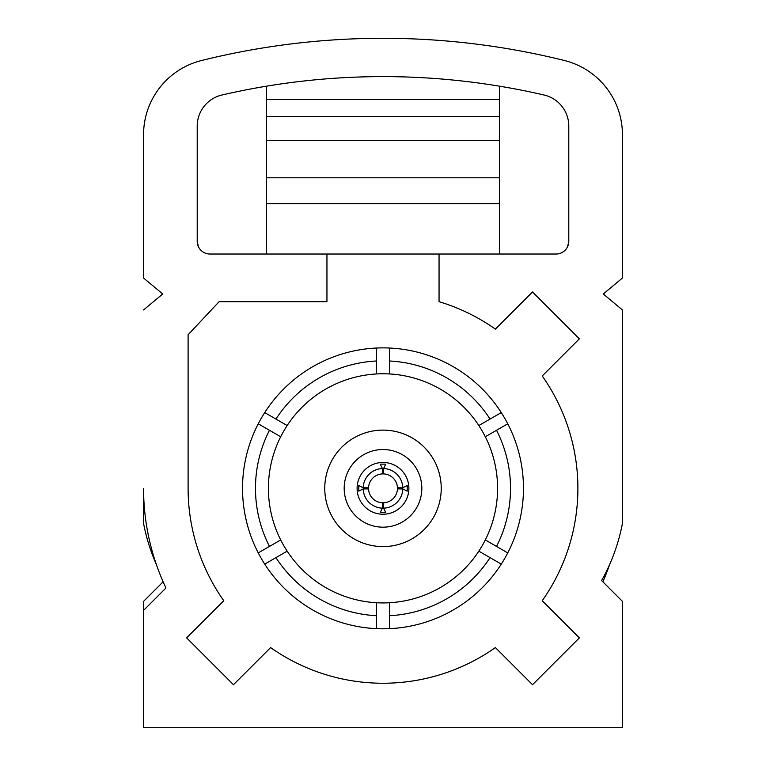 <?xml version="1.0" encoding="UTF-8"?>
<svg xmlns="http://www.w3.org/2000/svg" width="766" height="766" viewBox="0 0 766 766"><rect width="100%" height="100%" fill="white"/><g stroke="black" fill="none" stroke-linecap="round" stroke-linejoin="round"><path stroke-width="1.15" d="M156.369 564.504A188.35 188.35 0 0 1 143.568 523.389L143.568 488.344A233.046 233.046 0 0 0 165.954 588.01L143.568 610.397L143.568 601.367L163.129 581.806M609.631 564.504A233.046 233.046 0 0 1 602.871 581.806M143.568 610.397L143.568 727.7L622.432 727.7L622.432 601.367L601.607 580.542A188.35 188.35 0 0 0 622.432 523.389L622.432 309.952L603.273 293.991L622.432 278.029L622.432 134.692L622.432 246.652M143.568 246.652L143.568 134.692L143.568 278.029L162.727 293.991L143.568 309.952M198.384 246.652L197.207 241.29A12.735 12.735 0 0 0 209.941 254.025L326.948 254.025L326.948 301.689L219.114 301.689L188.101 334.742L188.101 488.344A194.899 194.899 0 0 0 223.777 600.736L186.636 637.867L233.477 684.708L270.609 647.576A194.899 194.899 0 0 0 495.391 647.576L532.523 684.708L579.364 637.867L542.223 600.736A194.899 194.899 0 0 0 542.223 375.962L579.364 338.831L532.523 291.99L495.391 329.121A194.899 194.899 0 0 0 439.052 301.689L439.052 254.025L326.948 254.025M568.793 241.29L567.616 246.652A12.735 12.735 0 0 1 556.059 254.025A12.735 12.735 0 0 0 568.793 241.29L568.793 126.122A31.923 31.923 0 0 0 544.08 95.022A713.644 713.644 0 0 0 221.92 95.022A31.923 31.923 0 0 0 197.207 126.122L197.207 241.29M358.785 485.577L358.785 491.121L363.199 488.909A19.801 19.801 0 0 0 382.435 508.145L380.223 512.559L385.777 512.559L383.565 508.145A19.801 19.801 0 0 0 402.801 488.909L407.215 491.121L407.215 485.577L402.801 487.789A19.801 19.801 0 0 0 383.565 468.553L385.777 464.139L380.223 464.139L382.435 468.553A19.801 19.801 0 0 0 363.199 487.789L358.785 485.577M402.801 488.909L397.449 488.909A14.458 14.458 0 0 1 383.565 502.793L383.565 508.145M363.199 488.909L368.551 488.909A14.458 14.458 0 0 0 382.435 502.793L382.435 508.145M383.565 468.553L383.565 473.905A14.458 14.458 0 0 1 397.449 487.789L402.801 487.789M382.435 468.553L382.435 473.905A14.458 14.458 0 0 0 368.551 487.789L363.199 487.789M382.435 469.194L383.565 469.194M402.16 487.789L402.16 488.909M383.565 507.504L382.435 507.504M363.84 488.909L363.84 487.837M421.827 488.344A38.827 38.827 0 0 1 363.591 521.972A38.827 38.827 0 0 1 363.591 454.726A38.827 38.827 0 0 1 421.827 488.344M441.235 488.344A58.235 58.235 0 0 0 353.882 437.913A58.235 58.235 0 0 0 353.882 538.785A58.235 58.235 0 0 0 441.235 488.344M408.881 488.344A25.881 25.881 0 0 0 370.055 465.929A25.881 25.881 0 0 0 370.055 510.769A25.881 25.881 0 0 0 408.881 488.344M258.247 552.899A140.465 140.465 0 0 1 389.473 348.032A140.465 140.465 0 0 1 501.28 564.111A140.465 140.465 0 0 1 258.247 552.899L269.469 546.426A127.52 127.52 0 0 1 269.469 430.272L258.247 423.799M507.753 552.899L496.531 546.426A127.52 127.52 0 0 0 496.531 430.272L485.309 436.754A114.584 114.584 0 0 0 280.691 436.754A114.584 114.584 0 0 0 280.691 539.944L269.469 546.426L280.691 539.944A114.584 114.584 0 0 0 485.309 539.944A114.584 114.584 0 0 0 485.309 436.754L507.753 423.799M389.473 628.666L389.473 615.711A127.52 127.52 0 0 0 490.058 557.629L501.28 564.111M485.309 539.944L496.531 546.426M389.473 602.746L389.473 615.711M490.058 557.629L478.836 551.156M501.28 412.587L490.058 419.069A127.52 127.52 0 0 0 389.473 360.987L389.473 348.032M389.473 360.987L389.473 373.952L389.473 360.987M478.836 425.542L490.058 419.069M376.527 348.032L376.527 360.987A127.52 127.52 0 0 0 275.942 419.069L264.72 412.587M280.691 436.754L269.469 430.272M376.527 373.952L376.527 360.987M275.942 419.069L287.164 425.542M264.72 564.111L275.942 557.629A127.52 127.52 0 0 0 376.527 615.711L376.527 628.666M376.527 615.711L376.527 602.746M287.164 551.156L275.942 557.629M622.432 134.692A76.428 76.428 0 0 0 564.437 60.514A751.944 751.944 0 0 0 201.563 60.514A76.428 76.428 0 0 0 143.568 134.692M499.48 86.175L499.48 116.547L266.52 116.547L266.52 177.789L499.48 177.789L499.48 203.679L266.52 203.679L266.52 177.789M499.48 116.547L499.48 140.456L266.52 140.456M499.48 140.456L499.48 177.789M266.52 203.679L266.52 254.025M499.48 203.679L499.48 254.025M439.052 254.025L556.059 254.025M499.48 99.341L266.52 99.341L266.52 116.547M266.52 99.341L266.52 86.175"/></g></svg>
